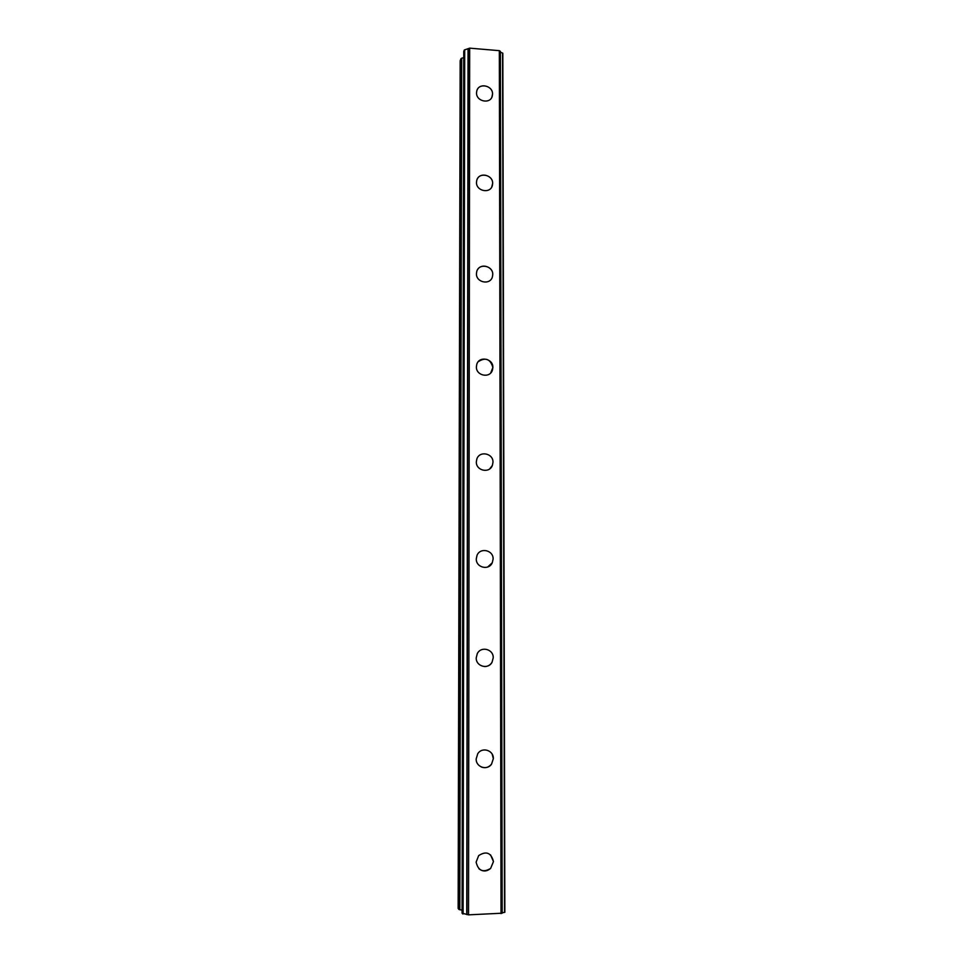 <?xml version="1.0" encoding="UTF-8"?>
<svg xmlns="http://www.w3.org/2000/svg" width="963" height="963" viewBox="0 0 963 963"><rect width="100%" height="100%" fill="white"/><g stroke="black" fill="none" stroke-linecap="round" stroke-linejoin="round"><path stroke-width="1.44" d="M490.54 854.855L493.465 861.572L490.612 868.433C486.7 871.684 482.8 871.792 478.912 868.746M476.119 862.126L478.671 855.601C486.279 850.738 491.202 852.737 493.465 861.584L490.612 868.445C483.053 872.887 478.214 870.781 476.119 862.126M492.165 754.149L493.345 758.627L491.563 764.104C488.759 767.475 485.364 768.45 481.356 767.03M476.179 758.916L477.744 753.74C482.09 746.614 493.718 750.273 493.345 758.627L491.563 764.104C487.073 770.906 475.794 767.126 476.179 758.916M477.275 653.66C480.97 645.812 493.622 649.11 493.225 657.813L492.045 662.255C488.193 669.851 475.818 666.42 476.228 657.849L477.275 653.66C480.97 645.812 493.622 649.11 493.225 657.813L492.045 662.255C490.348 665 487.928 666.444 484.762 666.577M477.01 555.386C480.176 547.116 493.513 550.174 493.104 559.046L492.286 562.741C488.963 570.794 475.866 567.628 476.288 558.853L477.01 555.386C480.176 547.116 493.513 550.174 493.104 559.046L492.286 562.741L487.711 566.99M476.866 458.942C479.61 450.431 493.405 453.32 492.984 462.288L492.382 465.406C489.517 473.736 475.915 470.751 476.336 461.867L476.866 458.942C479.61 450.443 493.405 453.332 492.984 462.288L492.382 465.418L489.673 468.921M478.286 361.655C485.557 357.044 490.42 358.982 492.875 367.481L490.733 372.922M476.396 366.831L476.793 364.315C479.177 355.696 493.297 358.489 492.875 367.469L492.418 370.153C489.914 378.628 475.963 375.751 476.396 366.831M477.66 269.532C481.488 262.875 493.14 266.763 492.755 274.539L492.406 276.887C490.203 285.409 476.023 282.592 476.444 273.685L476.757 271.494C478.852 262.827 493.176 265.571 492.755 274.539L492.406 276.875M477.323 178.962C480.585 171.763 493.044 175.422 492.647 183.439L491.72 187.063M476.492 182.368L476.745 180.442C478.611 171.775 493.068 174.52 492.647 183.427L492.37 185.498C490.408 194.032 476.071 191.24 476.492 182.368M477.13 89.98C479.947 82.469 492.948 85.96 492.538 94.109L491.876 97.155M476.541 92.845L476.745 91.124C478.406 82.505 492.96 85.262 492.538 94.097L492.31 95.939C490.564 104.449 476.131 101.645 476.541 92.845M463.745 57.515L461 58.635L460.158 60.813L458.147 908.458L459.062 909.554L462.059 910.119M462.071 913.213L463.769 51.388L462.059 913.189L468.536 914.85L502.18 913.201L500.387 51.412L499.34 50.666L469.679 48.15L464.298 49.992L463.769 51.46M500.387 52.195L502.554 53.061L504.54 912.37L502.554 53.061M502.18 912.804L504.54 912.37M469.679 48.15L468.536 914.85M499.34 50.666L501.025 913.586M461 58.635L459.062 909.554M461.698 58.141L459.82 909.794M464.298 49.992L462.649 913.911M464.708 49.871L463.095 913.983M468.054 48.728L466.754 914.561M468.211 48.607L466.923 914.621M500.327 51.328L502.108 913.249M500.387 51.412L502.18 913.201M502.83 53.206L504.853 912.286"/></g></svg>
